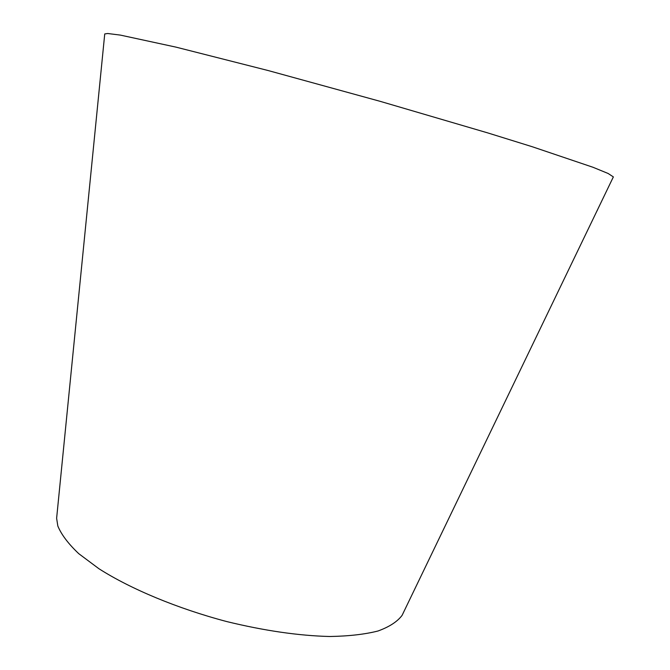 <?xml version="1.0" encoding="UTF-8"?>
<svg xmlns="http://www.w3.org/2000/svg" width="670" height="670" viewBox="0 0 670 670"><rect width="100%" height="100%" fill="white"/><g stroke="black" fill="none" stroke-linecap="round" stroke-linejoin="round"><path stroke-width="1" d="M104.679 34.505L104.738 33.944L107.719 33.508L120.324 35.091L176.001 47.135L268.067 70.517L380.292 101.371L487.76 132.911L532.189 146.713L593.017 167.282L608.125 173.48L613.36 176.905L613.109 177.416M56.958 514.92L56.623 518.27L57.829 526.025C61.38 534.61 68.348 543.822 78.733 553.655L98.892 568.704C130.725 589.022 177.45 608.544 226.82 621.584C264.516 630.771 298.828 635.738 329.741 636.5C348.727 636.182 364.807 634.356 377.989 631.006C389.303 626.894 397.335 621.685 402.084 615.37L403.549 612.346M603.72 196.905L602.297 199.861M598.143 208.487L597.071 210.824M402.084 615.37L613.36 176.905M56.623 518.27L104.738 33.944"/></g></svg>
